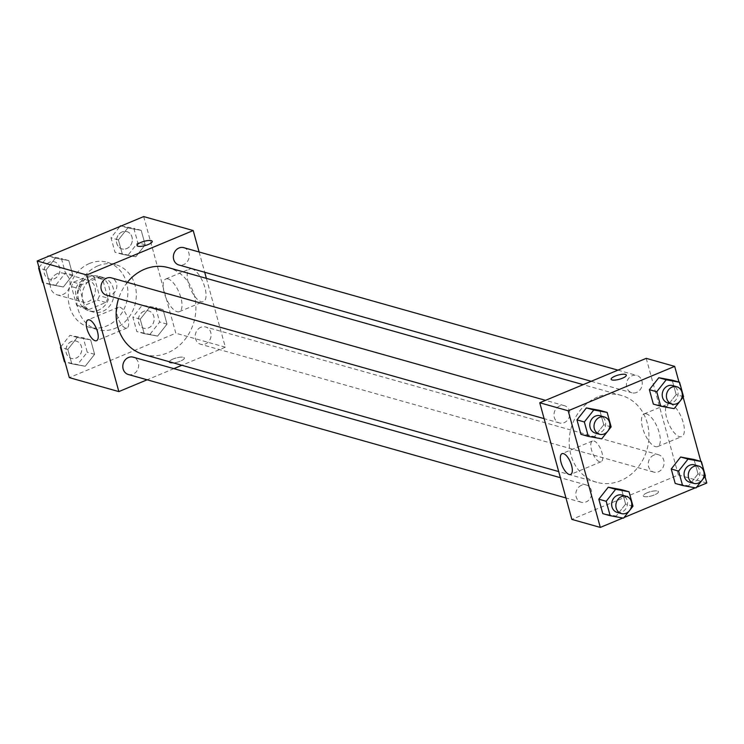 <?xml version="1.0" encoding="UTF-8"?>
<svg xmlns="http://www.w3.org/2000/svg" width="744" height="744" viewBox="0 0 744 744"><rect width="100%" height="100%" fill="white"/><g stroke="black" fill="none" stroke-linecap="round" stroke-linejoin="round"><path stroke-width="0.56" stroke-dasharray="3.72 2.79" d="M57.279 273.615A11.244 9.821 105.8 0 0 50.22 284.71A11.244 9.821 105.8 0 0 57.102 294.847A11.244 9.821 105.8 0 0 69.601 286.691A11.244 9.821 105.8 0 0 63.203 273.206A11.244 9.821 105.8 0 0 57.279 273.615M82.565 280.748A11.244 9.821 105.8 0 0 75.507 291.843A11.244 9.821 105.8 0 0 82.379 301.98A11.244 9.821 105.8 0 0 94.888 293.824A11.244 9.821 105.8 0 0 88.49 280.339A11.244 9.821 105.8 0 0 82.565 280.748M94.274 277.066L99.417 295.731A16.833 14.703 105.8 0 1 97.399 300.102L80.361 307.207A16.833 14.703 105.8 0 1 76.595 305.245L71.452 286.589A16.833 14.703 105.8 0 1 73.47 282.218L90.517 275.113A16.833 14.703 105.8 0 1 94.274 277.066L102.7 279.446L107.843 298.112L99.417 295.731M76.595 305.245L85.021 307.625L79.887 288.96L71.452 286.589M73.47 282.218L81.905 284.589L98.943 277.484L90.517 275.113M81.905 284.589A16.833 14.703 105.8 0 0 79.887 288.96M85.021 307.625A16.833 14.703 105.8 0 0 88.787 309.588L80.361 307.207M107.843 298.112A16.833 14.703 105.8 0 1 105.825 302.483L88.787 309.588M102.7 279.446A16.833 14.703 105.8 0 0 98.943 277.484M78.65 299.879A17.986 15.708 -74.2 0 1 82.742 281.725A17.986 15.708 -74.2 0 1 98.747 276.229A17.986 15.708 -74.2 0 1 108.987 297.805A17.986 15.708 -74.2 0 1 88.982 310.843A17.986 15.708 -74.2 0 1 78.65 299.879M82.863 301.069A17.986 15.708 105.8 0 0 93.195 312.034A17.986 15.708 105.8 0 0 113.2 298.995A17.986 15.708 105.8 0 0 102.96 277.41A17.986 15.708 105.8 0 0 93.493 278.061A17.986 15.708 105.8 0 0 82.863 301.069M105.825 302.483L97.399 300.102M89.475 263.488A33.722 29.453 105.8 0 0 68.29 296.763A33.722 29.453 105.8 0 0 88.917 327.183A33.722 29.453 105.8 0 0 126.433 302.724A33.722 29.453 105.8 0 0 107.238 262.269A33.722 29.453 105.8 0 0 89.475 263.488M97.901 265.859A33.722 29.453 105.8 0 0 76.716 299.144A33.722 29.453 105.8 0 0 97.352 329.564A33.722 29.453 105.8 0 0 134.859 305.105A33.722 29.453 105.8 0 0 115.664 264.641A33.722 29.453 105.8 0 0 97.901 265.859M85.197 366.29L71.805 363.825L67.825 349.401L77.246 337.432L90.647 339.887L94.618 354.311L85.197 366.29L71.805 363.825L67.825 349.401L77.246 337.432L90.647 339.887L94.618 354.311L85.197 366.29L64.43 361.751M157.607 336.093L144.215 333.628L140.235 319.204L149.656 307.226L163.057 309.69L167.028 324.114L157.607 336.093L144.215 333.628L140.235 319.204L149.656 307.226L163.057 309.69L167.028 324.114L157.607 336.093L136.84 331.554L132.86 317.121L142.29 305.152L155.682 307.607L159.653 322.031L150.232 334.01M143.685 216.578L175.817 333.219L69.322 377.627M63.352 286.979L49.96 284.515L45.979 270.091L55.4 258.122L68.801 260.577L72.773 275.001L63.352 286.979L49.96 284.515L45.979 270.091L55.4 258.122L68.801 260.577L72.773 275.001L63.352 286.979L42.585 282.441M135.761 256.782L122.369 254.318L118.389 239.893L127.81 227.915L141.211 230.38L145.182 244.804L135.761 256.782L122.369 254.318L118.389 239.893L127.81 227.915L141.211 230.38L145.182 244.804L135.761 256.782L114.995 252.244L111.014 237.81L119.923 226.492M127.317 282.367A45.142 39.432 105.8 0 0 118.603 298.595M143.769 354.525A45.142 39.432 105.8 0 0 193.979 321.78A45.142 39.432 105.8 0 0 168.284 267.617M206.376 278.368L225.33 347.188L181.917 365.285M173.863 368.643L147.135 379.793M199.113 251.993L204.693 272.257M200.852 327.295A8.993 7.858 105.8 0 0 195.207 336.176A8.993 7.858 105.8 0 0 200.713 344.286A8.993 7.858 105.8 0 0 210.71 337.757A8.993 7.858 105.8 0 0 205.595 326.969A8.993 7.858 105.8 0 0 200.852 327.295M128.303 374.483A8.993 7.858 105.8 0 0 138.3 367.954A8.993 7.858 105.8 0 0 133.185 357.167M106.457 295.173A8.993 7.858 105.8 0 0 116.455 288.644A8.993 7.858 105.8 0 0 111.34 277.856M183.749 247.659A8.993 7.858 -74.2 0 1 189.246 255.778A8.993 7.858 -74.2 0 1 183.601 264.65A8.993 7.858 -74.2 0 1 178.867 264.976M225.33 347.188L175.817 333.219M192.11 268.919A17.689 7.077 -112.6 0 0 189.813 268.975A17.689 7.077 -112.6 0 0 190.092 288.03A17.689 7.077 -112.6 0 0 203.428 301.627A17.689 7.077 -112.6 0 0 204.126 285.101A17.689 7.077 -112.6 0 0 192.11 268.919M173.073 359.036A7.868 2.176 -15.4 0 0 169.176 362.161A7.868 2.176 -15.4 0 0 177.342 362.17A7.868 2.176 -15.4 0 0 184.354 357.985A7.868 2.176 -15.4 0 0 173.073 359.036A7.868 2.176 -15.4 0 0 169.176 362.151A7.868 2.176 -15.4 0 0 177.342 362.17A7.868 2.176 -15.4 0 0 184.345 357.976A7.868 2.176 -15.4 0 0 173.073 359.027M152.222 241.354L152.222 241.354A7.868 2.176 164.6 0 1 148.326 244.488A7.868 2.176 164.6 0 1 137.054 245.539A7.868 2.176 164.6 0 1 137.054 245.529L137.054 245.529M168.079 278.944A17.689 7.077 -112.6 0 0 165.782 279A17.689 7.077 -112.6 0 0 166.052 298.046A17.689 7.077 -112.6 0 0 179.397 311.643A17.689 7.077 -112.6 0 0 180.085 295.126A17.689 7.077 -112.6 0 0 168.079 278.944M119.803 307.198A11.244 4.501 67.4 0 1 127.438 317.493A11.244 4.501 67.4 0 1 126.992 327.992A11.244 4.501 67.4 0 1 118.519 319.353A11.244 4.501 67.4 0 1 118.343 307.244A11.244 4.501 67.4 0 1 119.803 307.198M597.525 397.054A45.142 39.432 105.8 0 0 569.169 441.601A45.142 39.432 105.8 0 0 596.79 482.326A45.142 39.432 105.8 0 0 647.001 449.581A45.142 39.432 105.8 0 0 621.305 395.417A45.142 39.432 105.8 0 0 597.525 397.054M636.622 392.451A8.993 7.858 -74.2 0 1 631.889 392.776A8.993 7.858 -74.2 0 1 626.774 381.988A8.993 7.858 -74.2 0 1 636.771 375.46A8.993 7.858 -74.2 0 1 642.277 383.579A8.993 7.858 -74.2 0 1 636.622 392.451M581.473 485.293A8.993 7.858 105.8 0 0 575.819 494.174A8.993 7.858 105.8 0 0 581.324 502.284A8.993 7.858 105.8 0 0 591.322 495.755A8.993 7.858 105.8 0 0 586.207 484.967A8.993 7.858 105.8 0 0 581.473 485.293M559.628 405.982A8.993 7.858 105.8 0 0 553.973 414.864A8.993 7.858 105.8 0 0 559.479 422.973A8.993 7.858 105.8 0 0 569.476 416.445A8.993 7.858 105.8 0 0 564.361 405.657A8.993 7.858 105.8 0 0 559.628 405.982M653.883 455.096A8.993 7.858 105.8 0 0 648.229 463.977A8.993 7.858 105.8 0 0 653.734 472.087A8.993 7.858 105.8 0 0 663.741 465.558A8.993 7.858 105.8 0 0 658.617 454.77A8.993 7.858 105.8 0 0 653.883 455.096M646.229 358.348L678.351 474.988L571.866 519.396M705.396 475.993L698.021 473.909L694.04 459.485L698.021 473.909L688.6 485.879L675.199 483.423L695.975 487.962M611.14 426.879L603.765 424.796L599.785 410.372L603.765 424.796L594.344 436.774L580.943 434.31L601.71 438.848M696.486 487.311L695.24 487.832M624.077 517.508L622.83 518.029M679.002 382.091L683.159 397.175M700.848 461.401L705.005 476.486M632.986 506.19L625.611 504.106L621.631 489.682L625.611 504.106L616.19 516.085L602.789 513.62L623.556 518.159M683.55 396.682L676.175 394.599L672.195 380.175L676.175 394.599L666.754 406.568L653.353 404.113L674.129 408.651M706.8 483.005L678.351 474.988M670.418 403.853A17.689 7.077 -112.6 0 0 668.131 403.908A17.689 7.077 -112.6 0 0 668.4 422.964A17.689 7.077 -112.6 0 0 681.736 436.561A17.689 7.077 -112.6 0 0 682.434 420.034A17.689 7.077 -112.6 0 0 670.418 403.853M647.168 492.779A7.868 2.176 -15.4 0 0 643.272 495.904A7.868 2.176 -15.4 0 0 651.437 495.923A7.868 2.176 -15.4 0 0 658.449 491.728A7.868 2.176 -15.4 0 0 647.168 492.779A7.868 2.176 -15.4 0 0 643.272 495.904A7.868 2.176 -15.4 0 0 651.437 495.913A7.868 2.176 -15.4 0 0 658.44 491.719A7.868 2.176 -15.4 0 0 647.168 492.77M626.318 375.097L626.318 375.097A7.868 2.176 164.6 0 1 622.421 378.231A7.868 2.176 164.6 0 1 611.149 379.282A7.868 2.176 164.6 0 1 611.149 379.273L611.149 379.282M646.387 413.878A17.689 7.077 -112.6 0 0 644.09 413.934A17.689 7.077 -112.6 0 0 644.36 432.98A17.689 7.077 -112.6 0 0 657.705 446.577A17.689 7.077 -112.6 0 0 658.394 430.06A17.689 7.077 -112.6 0 0 646.387 413.878M593.898 440.95A11.244 4.501 67.4 0 1 601.533 451.236A11.244 4.501 67.4 0 1 601.096 461.736A11.244 4.501 67.4 0 1 592.615 453.096A11.244 4.501 67.4 0 1 592.438 440.987A11.244 4.501 67.4 0 1 593.898 440.95M680.611 400.412L679.653 401.63M667.712 402.876A8.993 7.858 105.8 0 0 677.71 396.357A8.993 7.858 105.8 0 0 672.595 385.569M676.175 394.599L666.754 406.568M702.457 479.722L701.499 480.94M689.558 482.186A8.993 7.858 105.8 0 0 699.555 475.667A8.993 7.858 105.8 0 0 694.44 464.879M698.021 473.909L688.6 485.879M608.201 430.609L607.244 431.827M595.302 433.073A8.993 7.858 105.8 0 0 605.3 426.554A8.993 7.858 105.8 0 0 600.185 415.766M603.765 424.796L594.344 436.774M630.047 509.919L629.089 511.137M617.148 512.384A8.993 7.858 105.8 0 0 627.146 505.864A8.993 7.858 105.8 0 0 622.031 495.076M625.611 504.106L616.19 516.085M121.17 225.971L133.836 228.296L137.807 242.721L128.387 254.699M122.118 231.942A8.993 7.858 105.8 0 0 116.473 240.814A8.993 7.858 105.8 0 0 121.97 248.924A8.993 7.858 105.8 0 0 131.976 242.404A8.993 7.858 105.8 0 0 126.852 231.617A8.993 7.858 105.8 0 0 122.118 231.942A8.993 7.858 105.8 0 0 116.436 240.805A8.993 7.858 105.8 0 0 121.942 248.915A8.993 7.858 105.8 0 0 131.939 242.395A8.993 7.858 105.8 0 0 126.824 231.607A8.993 7.858 105.8 0 0 122.09 231.923M122.369 254.318L114.995 252.244M118.389 239.893L111.014 237.81M127.81 227.915L121.067 226.018M141.211 230.38L133.836 228.296M145.182 244.804L137.807 242.721M143.964 311.252A8.993 7.858 105.8 0 0 138.319 320.125A8.993 7.858 105.8 0 0 143.815 328.234A8.993 7.858 105.8 0 0 153.822 321.715A8.993 7.858 105.8 0 0 148.698 310.927A8.993 7.858 105.8 0 0 143.964 311.252M144.215 333.628L136.84 331.554M140.235 319.204L132.86 317.121M149.656 307.226L142.29 305.152M163.057 309.69L155.682 307.607M167.028 324.114L159.653 322.031M143.936 311.234A8.993 7.858 105.8 0 0 138.282 320.115A8.993 7.858 105.8 0 0 143.787 328.225A8.993 7.858 105.8 0 0 153.785 321.706A8.993 7.858 105.8 0 0 148.67 310.918A8.993 7.858 105.8 0 0 143.936 311.234M38.995 267.514L47.514 256.689M48.76 256.168L61.426 258.493L65.398 272.927L55.977 284.896M49.709 262.139A8.993 7.858 105.8 0 0 44.063 271.011A8.993 7.858 105.8 0 0 49.56 279.121A8.993 7.858 105.8 0 0 59.566 272.602A8.993 7.858 105.8 0 0 54.442 261.814A8.993 7.858 105.8 0 0 49.709 262.139M49.96 284.515L43.152 282.599M45.979 270.091L39.181 268.175M55.4 258.122L48.658 256.215M68.801 260.577L61.426 258.493M72.773 275.001L65.398 272.927M49.671 262.13A8.993 7.858 105.8 0 0 44.026 271.002A8.993 7.858 105.8 0 0 49.532 279.112A8.993 7.858 105.8 0 0 59.529 272.592A8.993 7.858 105.8 0 0 54.414 261.804A8.993 7.858 105.8 0 0 49.671 262.13M60.841 346.825L69.871 335.349L83.272 337.804L87.243 352.238L77.822 364.207M71.554 341.45A8.993 7.858 105.8 0 0 65.909 350.322A8.993 7.858 105.8 0 0 71.405 358.431A8.993 7.858 105.8 0 0 81.412 351.912A8.993 7.858 105.8 0 0 76.288 341.124A8.993 7.858 105.8 0 0 71.554 341.45M71.805 363.825L64.998 361.909M67.825 349.401L61.027 347.485M77.246 337.432L69.871 335.349M90.647 339.887L83.272 337.804M94.618 354.311L87.243 352.238M71.517 341.44A8.993 7.858 105.8 0 0 65.872 350.312A8.993 7.858 105.8 0 0 71.377 358.422A8.993 7.858 105.8 0 0 81.375 351.903A8.993 7.858 105.8 0 0 76.26 341.115A8.993 7.858 105.8 0 0 71.517 341.44M57.102 294.847L82.379 301.98M63.203 273.206L88.49 280.339M102.96 277.41L98.747 276.229M93.195 312.034L88.982 310.843M115.664 264.641L107.238 262.269M97.352 329.564L88.917 327.183M179.397 311.643L203.428 301.627M165.782 279L189.813 268.975M118.343 307.244L87.913 319.929M126.992 327.992L96.571 340.678M621.305 395.417L583.147 384.657M596.79 482.326L558.697 471.575M591.21 381.3L631.889 392.776M617.939 370.149L636.771 375.46M586.207 484.967L560.381 477.685M581.324 502.284L565.961 497.95M564.361 405.657L545.529 400.346M559.479 422.973L544.115 418.639M658.617 454.77L205.595 326.969M653.734 472.087L200.713 344.286M657.705 446.577L681.736 436.561M644.09 413.934L668.131 403.908M592.438 440.987L562.018 453.673M601.096 461.736L570.667 474.421"/><path stroke-width="1.12" d="M147.135 379.793L118.845 391.595L69.322 377.627L37.2 260.995L143.685 216.578L193.208 230.547L199.113 251.993M118.845 391.595L86.713 274.964L37.2 260.995M89.373 319.892A11.244 4.501 67.4 0 1 97.008 330.178A11.244 4.501 67.4 0 1 96.571 340.678A11.244 4.501 67.4 0 1 88.09 332.038A11.244 4.501 67.4 0 1 87.913 319.929A11.244 4.501 67.4 0 1 89.373 319.892M583.147 384.657L168.284 267.617A45.142 39.432 105.8 0 0 144.503 269.254A45.142 39.432 105.8 0 0 127.317 282.367M118.603 298.595A45.142 39.432 105.8 0 0 143.769 354.525L558.697 471.575M181.917 365.285L173.863 368.643M204.693 272.257L206.376 278.368M86.713 274.964L193.208 230.547M560.381 477.685L133.185 357.167A8.993 7.858 105.8 0 0 128.442 357.492A8.993 7.858 105.8 0 0 122.797 366.374A8.993 7.858 105.8 0 0 128.303 374.483L565.961 497.95M545.529 400.346L111.34 277.856A8.993 7.858 105.8 0 0 106.597 278.182A8.993 7.858 105.8 0 0 100.951 287.063A8.993 7.858 105.8 0 0 106.457 295.173L544.115 418.639M591.21 381.3L178.867 264.976A8.993 7.858 -74.2 0 1 173.743 254.188A8.993 7.858 -74.2 0 1 183.749 247.659L617.939 370.149M148.326 244.478A7.868 2.176 164.6 0 1 137.054 245.529A7.868 2.176 164.6 0 1 144.057 241.335A7.868 2.176 164.6 0 1 152.222 241.354A7.868 2.176 164.6 0 1 148.326 244.478M137.054 245.529A7.868 2.176 164.6 0 1 144.057 241.344A7.868 2.176 164.6 0 1 152.222 241.354M622.83 518.029L600.315 527.422L571.866 519.396L539.744 402.764L646.229 358.348L674.678 366.374L679.002 382.091M600.315 527.422L568.184 410.781L539.744 402.764M563.468 453.635A11.244 4.501 67.4 0 1 571.104 463.921A11.244 4.501 67.4 0 1 570.667 474.421A11.244 4.501 67.4 0 1 562.185 465.781A11.244 4.501 67.4 0 1 562.018 453.673A11.244 4.501 67.4 0 1 563.468 453.635M675.199 483.423L671.228 468.999L680.648 457.021L694.04 459.485L680.648 457.021L671.228 468.999L675.199 483.423L682.574 485.506L678.602 471.073L688.023 459.104L701.415 461.559L705.396 475.993L702.457 479.722M580.943 434.31L576.972 419.886L586.393 407.907L599.785 410.372L586.393 407.907L576.972 419.886L580.943 434.31L588.318 436.393L584.347 421.969L593.768 409.991L607.16 412.446L611.14 426.879L608.201 430.609M705.005 476.486L706.8 483.005L696.486 487.311M695.24 487.832L624.077 517.508M683.159 397.175L700.848 461.401M568.184 410.781L674.678 366.374M602.789 513.62L598.818 499.196L608.239 487.218L621.631 489.682L608.239 487.218L598.818 499.196L602.789 513.62L610.164 515.704L606.193 501.279L615.614 489.301L629.006 491.756L632.986 506.19L630.047 509.919M653.353 404.113L649.382 389.689L658.803 377.71L672.195 380.175L658.803 377.71L649.382 389.689L653.353 404.113L660.728 406.196L656.757 391.763L666.178 379.793L679.57 382.249L683.55 396.682L680.611 400.412M622.421 378.222A7.868 2.176 164.6 0 1 611.149 379.273A7.868 2.176 164.6 0 1 618.152 375.078A7.868 2.176 164.6 0 1 626.318 375.097A7.868 2.176 164.6 0 1 622.421 378.222M611.149 379.273A7.868 2.176 164.6 0 1 618.152 375.088A7.868 2.176 164.6 0 1 626.318 375.097M679.653 401.63L674.129 408.651L660.728 406.196M676.808 386.759L672.595 385.569A8.993 7.858 105.8 0 0 667.861 385.894A8.993 7.858 105.8 0 0 662.207 394.766A8.993 7.858 105.8 0 0 667.712 402.876L671.925 404.066A8.993 7.858 105.8 0 0 681.923 397.547A8.993 7.858 105.8 0 0 676.808 386.759A8.993 7.858 105.8 0 0 672.074 387.085A8.993 7.858 105.8 0 0 666.419 395.957A8.993 7.858 105.8 0 0 671.925 404.066M656.757 391.763L649.382 389.689M666.178 379.793L658.803 377.71M679.57 382.249L672.195 380.175M701.499 480.94L695.975 487.962L682.574 485.506M698.653 466.07L694.44 464.879A8.993 7.858 105.8 0 0 689.707 465.205A8.993 7.858 105.8 0 0 684.052 474.077A8.993 7.858 105.8 0 0 689.558 482.186L693.771 483.377A8.993 7.858 105.8 0 0 703.768 476.858A8.993 7.858 105.8 0 0 698.653 466.07A8.993 7.858 105.8 0 0 693.919 466.395A8.993 7.858 105.8 0 0 688.265 475.267A8.993 7.858 105.8 0 0 693.771 483.377M678.602 471.073L671.228 468.999M688.023 459.104L680.648 457.021M701.415 461.559L694.04 459.485M607.244 431.827L601.71 438.848L588.318 436.393M604.398 416.956L600.185 415.766A8.993 7.858 105.8 0 0 595.442 416.091A8.993 7.858 105.8 0 0 589.797 424.964A8.993 7.858 105.8 0 0 595.302 433.073L599.515 434.264A8.993 7.858 105.8 0 0 609.513 427.744A8.993 7.858 105.8 0 0 604.398 416.956A8.993 7.858 105.8 0 0 599.664 417.282A8.993 7.858 105.8 0 0 594.01 426.154A8.993 7.858 105.8 0 0 599.515 434.264M584.347 421.969L576.972 419.886M593.768 409.991L586.393 407.907M607.16 412.446L599.785 410.372M629.089 511.137L623.556 518.159L610.164 515.704M626.243 496.267L622.031 495.076A8.993 7.858 105.8 0 0 617.288 495.402A8.993 7.858 105.8 0 0 611.642 504.274A8.993 7.858 105.8 0 0 617.148 512.384L621.361 513.574A8.993 7.858 105.8 0 0 631.358 507.055A8.993 7.858 105.8 0 0 626.243 496.267A8.993 7.858 105.8 0 0 621.51 496.592A8.993 7.858 105.8 0 0 615.855 505.464A8.993 7.858 105.8 0 0 621.361 513.574M606.193 501.279L598.818 499.196M615.614 489.301L608.239 487.218M629.006 491.756L621.631 489.682M119.923 226.492L121.17 225.971M121.067 226.018L120.444 225.841M43.152 282.599L42.585 282.441L38.604 268.007L38.995 267.514M47.514 256.689L48.76 256.168M39.181 268.175L38.604 268.007M48.658 256.215L48.025 256.038M64.998 361.909L64.43 361.751L60.45 347.318L60.841 346.825M61.027 347.485L60.45 347.318"/></g></svg>
